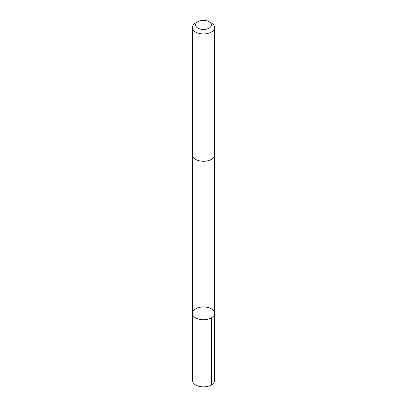 <?xml version="1.0" encoding="UTF-8"?>
<svg xmlns="http://www.w3.org/2000/svg" width="407" height="407" viewBox="0 0 407 407"><rect width="100%" height="100%" fill="white"/><g stroke="black" fill="none" stroke-linecap="round" stroke-linejoin="round"><path stroke-width="0.61" d="M213.146 310.18A11.106 6.41 180 0 1 214.606 313.359A11.106 6.41 180 0 1 203.5 319.77A11.106 6.41 180 0 1 192.394 313.359A11.106 6.41 180 0 1 200.651 307.163A11.106 6.41 180 0 1 213.146 310.18M192.394 380.453A11.106 6.41 0 0 0 193.854 383.633A11.106 6.41 0 0 0 206.349 386.65A11.106 6.41 0 0 0 214.606 380.453L214.606 313.359A11.106 6.41 180 0 1 203.5 319.77A11.106 6.41 180 0 1 192.394 313.359L192.394 380.453M197.914 21.688L195.645 22.996A11.106 6.41 0 0 0 192.394 27.528L192.394 154.869A11.106 6.41 0 0 0 193.854 158.048A11.106 6.41 0 0 0 206.349 161.065A11.106 6.41 0 0 0 214.606 154.869L214.606 27.528A11.106 6.41 0 0 0 211.355 22.996L209.086 21.688A7.901 4.563 0 0 0 197.914 21.688A7.901 4.563 0 0 0 196.637 27.172A7.901 4.563 0 0 0 208.292 28.536A7.901 4.563 0 0 0 209.086 21.688M192.394 27.528A11.106 6.41 0 0 0 193.854 30.708A11.106 6.41 0 0 0 206.349 33.725A11.106 6.41 0 0 0 214.606 27.528M211.35 317.892L211.355 384.986M192.399 155.072L192.394 313.359M214.601 155.072L214.606 313.359"/></g></svg>
